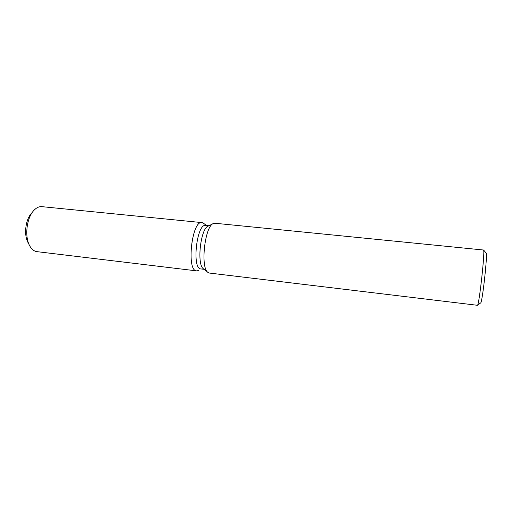 <?xml version="1.0" encoding="UTF-8"?>
<svg xmlns="http://www.w3.org/2000/svg" width="512" height="512" viewBox="0 0 512 512"><rect width="100%" height="100%" fill="white"/><g stroke="black" fill="none" stroke-linecap="round" stroke-linejoin="round"><path stroke-width="0.77" d="M28.691 243.616C23.386 236.301 25.325 218.688 32.09 212.704M201.062 268.947L200.928 268.934C191.635 269.184 196.698 223.155 205.715 225.421L208.922 225.747M196.838 270.886C185.92 271.776 192.045 218.522 202.368 222.675L203.712 223.392L201.965 222.605C191.802 220.051 186.182 271.155 196.659 270.874L198.182 270.637L196.838 270.886M207.821 272.275L203.61 268.896C196.454 265.19 200.531 228.102 208.326 226.035L213.165 223.654M209.459 273.062L208.128 272.518C200.077 268.429 204.768 225.728 213.517 223.482L214.938 223.245L483.578 250.022C485.107 251.046 479.213 304.634 477.498 305.299L209.459 273.062M480.621 302.95L480.723 302.874C482.4 302.15 487.68 254.17 486.202 253.094L486.112 252.992M196.659 270.874L36.902 251.642C34.131 251.277 31.789 249.434 29.869 246.118C24.416 237.178 26.515 218.061 33.786 210.515C36.378 207.699 39.066 206.413 41.85 206.65L201.965 222.605M29.126 244.659L28.179 242.778C23.667 235.354 25.395 219.674 31.405 213.408L32.742 211.782M198.534 270.477L198.182 270.637M200.928 268.934L204.128 269.312M486.202 253.094L483.578 250.022M480.723 302.874L477.498 305.299M206.432 225.491L203.405 223.162L206.432 225.491"/></g></svg>
